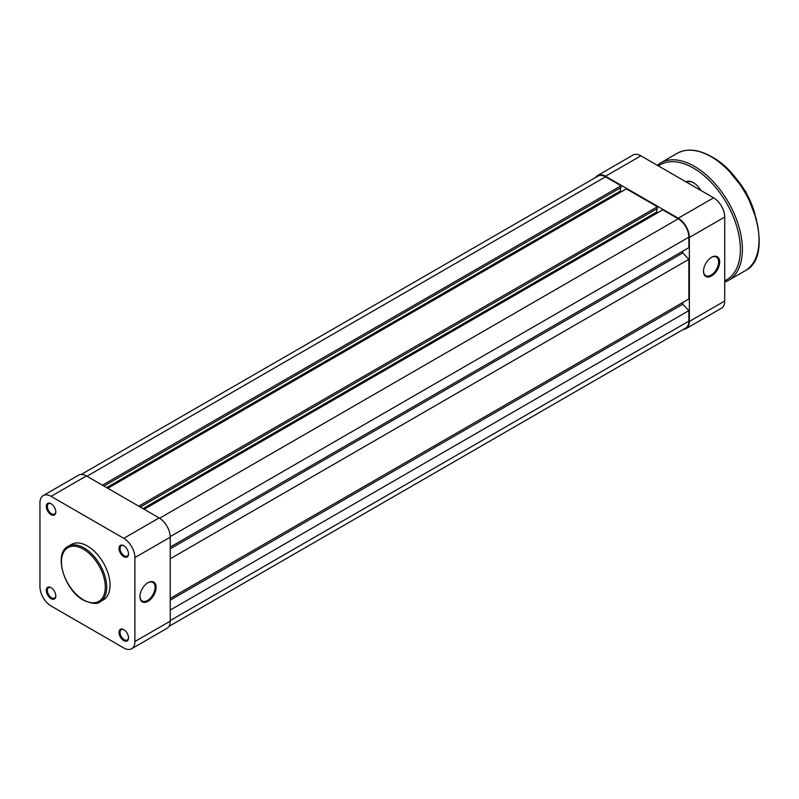 <?xml version="1.0" encoding="UTF-8"?>
<svg xmlns="http://www.w3.org/2000/svg" width="799" height="799" viewBox="0 0 799 799"><rect width="100%" height="100%" fill="white"/><g stroke="black" fill="none" stroke-linecap="round" stroke-linejoin="round"><path stroke-width="1.2" d="M685.981 181.862A15.001 8.659 60 0 1 693.402 182.651L693.402 182.651A15.001 8.659 60 0 1 700.823 190.432M693.662 182.801A14.282 8.25 -120 0 0 686.76 182.232L686.691 182.272M81.248 474.436L598.032 176.08A15.001 8.659 60 0 1 605.532 176.819L621.033 185.768L102.412 485.193M621.033 185.768L621.033 187.515L103.93 486.062M620.433 187.865L620.433 191.021L106.657 487.64M620.433 191.021L621.542 191.66M138.776 506.186L657.397 206.761L626.386 188.864L107.765 488.279M657.397 206.761L657.397 208.509L140.294 507.055M656.788 208.859L656.788 212.005L143.021 508.633M657.897 212.654L656.788 212.005M170.237 547.085L688.858 247.67L688.858 237.173A15.001 8.659 60 0 0 678.251 218.806L662.751 209.847L144.13 509.273M682.795 251.166L682.795 252.913L170.237 548.833M682.795 252.913L688.858 259.325L170.237 558.751M688.858 259.325L688.858 298.976L170.237 598.401M682.795 302.481L682.795 304.229L170.237 600.149M682.795 304.229L688.858 310.641L170.237 610.066M168.969 626.366L685.752 327.999A15.001 8.659 60 0 0 688.858 321.138L688.858 310.641M148.015 582.661L148.015 582.661A11.426 6.602 -60 0 1 156.095 587.325A11.426 6.602 -60 0 1 148.015 601.317A11.426 6.602 -60 0 1 139.935 596.653A11.426 6.602 -60 0 1 148.015 582.661L148.015 582.661M139.945 596.354A10.717 6.182 120 0 0 142.152 600.978A10.717 6.182 120 0 0 147.515 600.439A10.717 6.182 120 0 0 154.507 591A10.717 6.182 120 0 0 152.869 582.421A10.717 6.182 120 0 0 147.765 582.811M123.775 556.653A6.712 3.875 60 0 1 119.031 548.434A6.712 3.875 60 0 1 123.775 545.687L123.775 545.687A6.712 3.875 60 0 1 128.529 553.907A6.712 3.875 60 0 1 123.775 556.653M124.035 545.847A6.002 3.466 -120 0 0 121.288 545.687A6.002 3.466 -120 0 0 120.359 550.491A6.002 3.466 -120 0 0 124.284 555.774A6.002 3.466 -120 0 0 127.281 556.074A6.002 3.466 -120 0 0 128.519 553.607M123.775 640.618A6.712 3.875 60 0 1 119.031 632.399A6.712 3.875 60 0 1 123.775 629.652L123.775 629.652A6.712 3.875 60 0 1 128.529 637.882A6.712 3.875 60 0 1 123.775 640.618M124.035 629.812A6.002 3.466 -120 0 0 121.288 629.652A6.002 3.466 -120 0 0 120.359 634.456A6.002 3.466 -120 0 0 124.284 639.739A6.002 3.466 -120 0 0 127.281 640.039A6.002 3.466 -120 0 0 128.519 637.572M51.056 598.631A6.712 3.875 60 0 1 46.312 590.411A6.712 3.875 60 0 1 51.056 587.674L51.056 587.674A6.712 3.875 60 0 1 55.81 595.894A6.712 3.875 60 0 1 51.056 598.631M51.316 587.834A6.002 3.466 -120 0 0 48.569 587.664A6.002 3.466 -120 0 0 47.65 592.478A6.002 3.466 -120 0 0 51.565 597.762A6.002 3.466 -120 0 0 54.562 598.061A6.002 3.466 -120 0 0 55.8 595.595M51.056 514.666A6.712 3.875 60 0 1 46.312 506.446A6.712 3.875 60 0 1 51.056 503.71L51.056 503.71A6.712 3.875 60 0 1 55.81 511.929A6.712 3.875 60 0 1 51.056 514.666M51.316 503.859A6.002 3.466 -120 0 0 48.569 503.7A6.002 3.466 -120 0 0 47.65 508.504A6.002 3.466 -120 0 0 51.565 513.797A6.002 3.466 -120 0 0 54.562 514.087A6.002 3.466 -120 0 0 55.8 511.62M87.421 546.037A31.99 18.477 60 0 1 108.324 574.231A31.99 18.477 60 0 1 103.421 599.869L100.085 601.797A31.99 18.477 60 0 0 104.989 576.159A31.99 18.477 60 0 0 84.085 547.964A31.99 18.477 60 0 0 68.085 546.376L71.421 544.459A31.99 18.477 60 0 1 87.421 546.037M134.891 557.582A15.71 9.069 -120 0 0 123.775 538.336L51.056 496.359A15.71 9.069 -120 0 0 43.206 495.58L78.552 475.175A15.71 9.069 60 0 1 86.412 475.944L159.131 517.932A15.71 9.069 60 0 1 170.237 537.178L134.891 557.582L134.891 641.547L170.237 621.143L170.237 537.178M170.237 621.143A15.71 9.069 60 0 1 166.981 628.334L131.635 648.748A15.71 9.069 -120 0 0 134.891 641.547M43.206 495.58A15.71 9.069 -120 0 0 39.95 502.771L39.95 586.736A15.71 9.069 -120 0 0 51.056 605.982L123.775 647.969A15.71 9.069 -120 0 0 131.635 648.748M703.5 271.28A11.426 6.602 -60 0 1 711.579 257.288A11.426 6.602 -60 0 1 719.659 261.952A11.426 6.602 -60 0 1 711.579 275.945A11.426 6.602 -60 0 1 703.5 271.28M703.51 270.981A10.717 6.182 120 0 0 705.717 275.605A10.717 6.182 120 0 0 713.976 272.729A10.717 6.182 120 0 0 718.651 261.952A10.717 6.182 120 0 0 716.433 257.048A10.717 6.182 120 0 0 711.32 257.438M724.713 301.023L724.713 217.048L689.357 237.463L689.357 321.428L724.713 301.023A15.71 9.069 60 0 1 721.457 308.214L686.111 328.619A15.71 9.069 -120 0 0 689.357 321.428M689.357 237.463A15.71 9.069 -120 0 0 678.251 218.217L605.532 176.239A15.71 9.069 -120 0 0 597.682 175.46L633.028 155.046A15.71 9.069 60 0 1 640.888 155.825L713.597 197.812A15.71 9.069 60 0 1 724.713 217.048M683.405 329.358A15.71 9.069 -120 0 0 686.111 328.619M597.682 175.46A15.71 9.069 -120 0 0 595.694 177.428M755.075 214.492A57.129 32.989 -120 0 0 731.005 172.794M744.998 270.851A67.845 39.171 -120 0 0 755.395 216.489A67.845 39.171 -120 0 0 711.08 156.704A67.845 39.171 -120 0 0 677.153 153.338L660.493 162.966A67.845 39.171 60 0 1 694.411 166.322A67.845 39.171 60 0 1 738.735 226.107A67.845 39.171 60 0 1 728.338 280.469L744.998 270.851C775.949 256.359 752.398 177.857 711.43 156.664C698.236 149.243 686.81 148.135 677.153 153.338M724.713 280.799A66.417 38.342 -120 0 0 737.277 228.284A66.417 38.342 -120 0 0 693.402 168.07A66.417 38.342 -120 0 0 658.396 165.942M605.532 176.819L86.911 476.244M678.251 218.806L159.62 518.231M688.858 237.173L170.227 536.598M688.858 321.138L170.237 620.563M83.376 599.799A30.991 17.898 -120 0 0 105.298 587.145A30.991 17.898 -120 0 0 83.376 549.183A30.991 17.898 -120 0 0 61.463 561.837A30.991 17.898 -120 0 0 83.376 599.799M86.412 475.944L51.056 496.359M123.775 538.336L159.131 517.932M678.251 218.217L713.597 197.812M640.888 155.825L605.532 176.239M727.519 169.158L745.966 191.95L756.483 219.326M724.713 282.177L728.338 280.469M657.207 165.253L660.493 162.966M68.085 546.376C53.193 553.607 64.369 590.231 83.585 600.259C92.105 603.904 97.598 604.414 100.085 601.797"/></g></svg>

